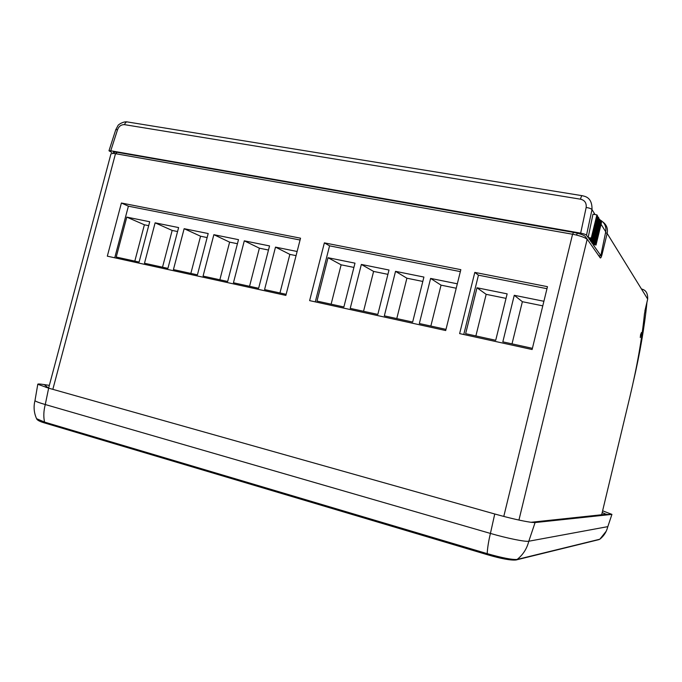 <?xml version="1.0" encoding="UTF-8"?>
<svg xmlns="http://www.w3.org/2000/svg" width="682" height="682" viewBox="0 0 682 682"><rect width="100%" height="100%" fill="white"/><g stroke="black" fill="none" stroke-linecap="round" stroke-linejoin="round"><path stroke-width="1.02" d="M629.904 396.762L601.618 514.978L629.904 396.762C637.133 366.345 641.992 338.664 644.473 313.703L647.678 299.074L644.865 311.009M633.373 381.588C639.98 353.029 644.473 326.942 646.851 303.345L646.911 302.305M476.999 287.778L507.144 293.857L495.72 340.284L465.636 333.686L476.999 287.778L486.164 294.334L506.035 298.375M532.403 348.332L502.83 341.844L514.262 295.297L543.904 301.274M546.981 288.691L478.449 275.178L463.76 334.504M328.033 257.719L354.99 263.158L343.881 306.977L316.985 301.077L328.033 257.719L341.128 264.821L353.915 267.421M377.828 314.419L350.233 308.375L361.358 264.445L389.004 270.021L377.828 314.419M412.653 322.066L384.341 315.851L395.534 271.342L423.914 277.062L412.653 322.066M445.994 329.372L419.336 323.532L430.615 278.418L457.324 283.806M460.35 271.615L329.568 245.835L315.289 301.87M139.094 262.058L116.221 257.046L126.784 217.115L149.716 221.744L139.094 262.058M167.908 268.384L144.49 263.243L155.121 222.835L178.607 227.575L167.908 268.384M197.422 274.855L173.433 269.595L184.14 228.692L208.189 233.542L197.422 274.855M213.858 234.685L238.495 239.655L227.652 281.487L203.074 276.091L213.858 234.685L229.621 242.136L237.438 243.721M258.631 288.281L233.449 282.757L244.301 240.831L269.543 245.921L258.631 288.281M286.142 294.317L264.573 289.586L275.502 247.123L297.122 251.488M300.063 240.021L128.395 206.186L114.738 257.796M460.836 269.663L324.368 242.869L309.628 300.626L445.704 330.54L460.836 269.663M547.467 286.67L474.808 272.399L459.634 333.6L532.113 349.525L547.467 286.67M121.405 203.014L107.321 256.168L285.869 295.408L300.532 238.188L121.405 203.014L128.395 206.186M324.368 242.869L329.568 245.835M474.808 272.399L478.449 275.178M640.586 334.632L640.279 337.547L641.498 332.466L640.586 334.632M641.984 289.125C645.999 290.2 647.891 293.516 647.678 299.074L607.151 233.423L602.07 254.377C601.362 257.071 600.765 258.248 600.271 257.924L585.386 236.56C584.38 235.478 581.729 234.369 577.441 233.235L576.409 235.06C582.266 236.56 585.847 238.001 587.142 239.425L518.934 520.068M35.012 400.445L34.987 400.598C35.345 401.323 38.772 402.644 45.268 404.537L490.418 533.426C506.973 538.269 525.583 542.019 528.806 541.227L607.824 526.632M49.343 385.381L44.202 384.58C39.846 383.915 37.706 383.804 37.783 384.273L48.652 388.16L494.748 513.989C510.392 518.32 522.591 521.108 531.355 522.344L535.089 522.557L611.933 514.381L602.615 510.809M602.197 512.54L606.588 514.467L611.933 514.381L607.722 526.947C606.46 531.977 603.817 536.069 599.793 539.232L517.144 559.445C512.242 559.845 502.25 557.919 487.195 553.639L44.56 422.098L36.572 418.68M530.911 522.293L606.648 514.228M48.72 387.734L45.941 387.376M542.787 305.851L522.369 301.7L514.262 295.297M522.369 301.7L512.02 343.856M475.883 335.928L486.164 294.334M456.215 288.239L441.049 285.153L430.615 278.418M441.049 285.153L430.853 326.056M387.922 274.343L373.608 271.427L361.358 264.445M207.14 237.558L200.559 236.219L184.14 228.692M177.567 231.539L172.154 230.439L155.121 222.835M373.608 271.427L363.54 311.29M422.814 281.444L406.898 278.205L395.534 271.342M396.771 318.579L406.898 278.205M331.12 304.181L341.128 264.821M172.154 230.439L162.512 267.199M190.849 273.414L200.559 236.219M268.486 250.038L259.382 248.188L244.301 240.831M249.552 286.287L259.382 248.188M296.056 255.648L289.859 254.386L275.502 247.123M279.961 292.953L289.859 254.386M219.851 279.773L229.621 242.136M148.685 225.665L144.396 224.796L126.784 217.115M134.814 261.121L144.396 224.796M599.7 255.852L600.799 255.793L605.718 231.786L600.825 255.648L592.999 244.471L596.025 245.017L595.36 244.054L592.317 243.508L591.635 242.536L594.687 243.082L594.013 242.101L590.953 241.556L590.262 240.567L593.331 241.113L592.641 240.115L589.563 239.57L588.856 238.564L591.95 239.109L591.251 238.103L588.148 237.549L586.511 235.205C585.702 234.438 583.749 233.747 580.663 233.142L110.765 150.756L108.984 150.756L111.857 152.538M591.95 239.109L597.577 215.964L596.903 214.864L592.965 214.208L588.148 237.549M589.734 238.717L589.563 239.57M591.124 240.72L590.953 241.556M592.488 242.69L592.317 243.508M596.025 245.017L601.515 222.392L600.868 221.343L595.36 244.054M596.903 214.864L591.251 238.103M594.687 243.082L600.22 220.286L599.563 219.212L594.013 242.101M593.331 241.113L598.907 218.138L598.242 217.055L592.641 240.115M598.685 219.067L599.563 219.212M597.347 216.902L598.242 217.055M599.998 221.19L600.868 221.343M586.511 235.205L591.993 209.596C592.206 201.991 589.529 197.499 583.962 196.135L582.419 195.725C581.848 195.342 581.2 196.493 580.459 199.178L124.533 124.653C121.225 124.533 118.907 126.213 117.56 129.665L110.765 150.756M113.135 153.424L110.961 153.834M52.838 389.337L115.497 153.689L113.152 153.373L114.926 152.026M503.776 516.436L572.573 234.233L115.497 153.689L117.21 152.299L573.392 232.366M576.418 235.026L572.573 234.233L573.588 232.4L577.287 233.184M602.897 221.991C606.656 224.864 608.071 228.675 607.151 233.423L605.539 232.707M602.07 254.377L601.183 253.917M598.626 255.256L600.271 257.924M487.366 554.696L45.302 423.164L44.56 422.098C43.384 416.779 43.614 410.922 45.268 404.537L48.652 388.16M514.424 559.948C509.991 560.314 501.031 558.584 487.536 554.747L487.195 553.639C487.502 547.808 488.576 541.073 490.418 533.426L494.748 513.989M515.95 560.007L517.144 559.445C523.017 554.781 526.905 548.712 528.806 541.227L535.089 522.557L533.827 522.574M606.247 531.184L599.828 539.223M110.987 153.731L48.61 388.143L44.202 384.58M599.981 219.894C604.584 222.502 606.503 226.467 605.718 231.786L601.064 224.259M580.663 233.142L586.17 207.464C589.282 207.959 591.217 208.666 591.993 209.596L595.054 214.557M586.17 207.464C586.614 202.946 584.713 200.184 580.459 199.178M117.56 129.665L115.77 129.699M124.533 124.653C125.326 122.419 126.443 121.549 127.892 122.027L582.019 195.666M113.4 152.137L114.184 152.043M116.741 152.222L114.926 152.018M599.043 539.59L516.061 559.973C510.758 560.502 501.193 558.746 487.374 554.705L45.302 423.164C40.417 421.783 37.57 420.427 36.768 419.098C33.981 413.13 33.384 406.958 34.987 400.564M34.987 400.598L37.783 384.273M605.829 231.155L605.727 231.795M108.984 150.756L115.778 129.665L117.884 125.803C117.807 124.849 123.178 121.345 126.954 121.873"/></g></svg>
